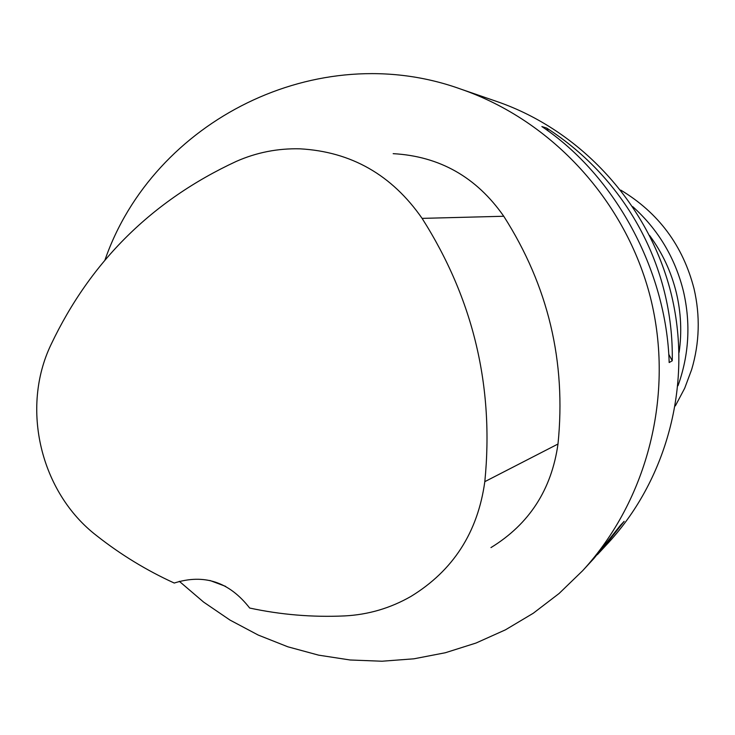 <?xml version="1.0" encoding="UTF-8"?>
<svg xmlns="http://www.w3.org/2000/svg" width="735" height="735" viewBox="0 0 735 735"><rect width="100%" height="100%" fill="white"/><g stroke="black" fill="none" stroke-linecap="round" stroke-linejoin="round"><path stroke-width="1.1" d="M104.949 260.08C153.202 120.678 317.557 37.292 460.918 89.146L497.016 101.559C580.659 130.407 648.353 204.008 670.807 292.273C692.986 380.611 668.391 477.539 608.488 542.66L597.362 554.668M460.918 89.146C551.985 120.54 625.88 200.958 650.42 297.427C674.657 393.978 647.838 499.837 582.625 570.727L559.105 593.476L533.252 613.256L505.432 629.84L476.004 643.042L445.364 652.735L413.906 658.808L382.035 661.224L350.136 659.993L318.613 655.151L287.844 646.8L258.196 635.049L230.009 620.083L203.613 602.094L179.303 581.302M672.259 360.793L669.172 362.548C666.443 270.158 615.195 175.683 541.87 126.549L546.702 128.083C626.119 179.276 673.876 267.218 672.259 360.793L668.749 354.27M582.625 570.727L593.999 558.38L620.413 525.323L624.153 521.336L600.513 551.314M51.064 344.522C90.524 261.476 152.237 200.444 236.201 161.434C256.487 152.467 277.747 148.268 300.009 148.828C351.165 151.676 391.865 174.866 422.101 218.378C473.312 298.98 494.214 386.739 484.815 481.655C477.805 532.296 453.21 570.535 411.03 596.37C390.386 608.203 368.235 614.717 344.568 615.921C312.494 617.372 280.862 614.745 249.67 608.038C229.292 581.909 204.146 573.576 174.241 583.039C146.513 570.378 120.669 554.603 96.708 535.723C40.535 492.643 20.378 408.247 51.064 344.522M393.17 153.661C439.585 156.252 476.455 177.117 503.76 216.255C548.236 285.924 566.317 361.85 557.994 444.013C551.572 489.611 529.228 524.138 490.962 547.593M209.879 580.466L225.682 586.392M548.347 131.124L546.702 128.083M620.818 190.144C658.532 212.81 682.934 245.646 694.024 288.662C700.317 315.875 699.545 342.822 691.681 369.485L684.689 388.245L675.346 405.895M422.101 218.378L503.76 216.255M484.815 481.655L557.994 444.013M649.593 235.485C662.41 252.868 671.358 272.088 676.43 293.136C681.042 312.724 681.933 332.459 679.122 352.322M632.761 206.654C658.275 229.632 675.18 257.902 683.476 291.446C690.836 323.501 689.017 354.922 678.01 385.691"/></g></svg>
